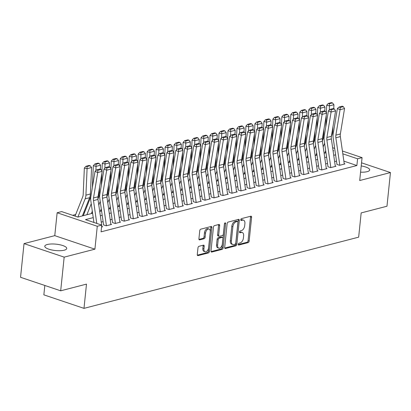 <?xml version="1.0" encoding="UTF-8"?>
<svg xmlns="http://www.w3.org/2000/svg" width="411" height="411" viewBox="0 0 411 411"><rect width="100%" height="100%" fill="white"/><g stroke="black" fill="none" stroke-linecap="round" stroke-linejoin="round"><path stroke-width="0.62" d="M238.241 244.293A0.971 0.57 108.6 0 0 238.55 245.059A0.971 0.57 108.6 0 0 238.76 245.059L248.126 242.634A1.387 0.817 108.6 0 0 249.143 241.082L251.599 217.285A1.387 0.817 108.6 0 0 251.162 216.196A1.387 0.817 108.6 0 0 250.854 216.191L241.493 218.621A0.971 0.57 108.6 0 0 240.784 219.705A0.971 0.57 108.6 0 0 241.087 220.466A0.971 0.57 108.6 0 0 241.303 220.471L242.516 220.157A4.444 2.61 108.6 0 1 243.497 220.173A4.444 2.61 108.6 0 1 244.899 223.656L244.694 225.639A4.444 2.61 108.6 0 1 241.437 230.602L240.224 230.915A0.971 0.57 108.6 0 0 239.51 231.999A0.971 0.57 108.6 0 0 239.819 232.76A0.971 0.57 108.6 0 0 240.034 232.765L241.247 232.451A4.444 2.61 108.6 0 1 242.228 232.472A4.444 2.61 108.6 0 1 243.625 235.95L243.42 237.933A4.444 2.61 108.6 0 1 240.163 242.896L238.955 243.209A0.971 0.57 108.6 0 0 238.241 244.293M64.229 250.201A11.035 3.201 5.9 0 0 66.746 248.485A11.035 3.201 5.9 0 0 59.641 244.709A11.035 3.201 5.9 0 0 47.306 244.504A11.035 3.201 5.9 0 0 44.789 246.22A11.035 3.201 5.9 0 0 51.894 249.996A11.035 3.201 5.9 0 0 64.229 250.201M360.57 172.168A11.035 3.201 5.9 0 0 367.172 171.67A11.035 3.201 5.9 0 0 369.689 169.954A11.035 3.201 5.9 0 0 361.218 165.926M198.996 246.297A1.387 0.817 108.6 0 0 197.979 247.848L197.29 254.527A1.387 0.817 108.6 0 0 197.727 255.611A1.387 0.817 108.6 0 0 198.035 255.616L208.434 252.924A1.387 0.817 108.6 0 0 209.451 251.373L211.906 227.576A1.387 0.817 108.6 0 0 211.47 226.487A1.387 0.817 108.6 0 0 211.162 226.482L200.768 229.179A1.387 0.817 108.6 0 0 199.751 230.725L198.914 238.791A1.387 0.817 108.6 0 0 199.356 239.88A1.387 0.817 108.6 0 0 199.659 239.885L204.108 238.734A1.387 0.817 108.6 0 0 205.13 237.183L205.541 233.181A3.714 2.183 108.6 0 1 209.086 229.05A3.714 2.183 108.6 0 1 210.252 231.958L208.634 247.628A3.714 2.183 108.6 0 1 205.094 251.758A3.714 2.183 108.6 0 1 203.923 248.85L204.19 246.24A1.387 0.817 108.6 0 0 203.753 245.151A1.387 0.817 108.6 0 0 203.445 245.146L198.996 246.297M60.684 290.808L20.55 277.291L24.028 243.615L64.167 257.137L60.684 290.808L86.49 284.119L83.988 308.363L358.659 237.162L361.166 212.919L386.972 206.23L390.45 172.553L359.707 180.527L362.07 157.629L357.585 158.79L356.887 165.525L101.065 231.84L101.764 225.105L97.273 226.271L57.139 212.749L61.629 211.588L77.9 217.07L92.609 213.258M64.167 257.137L94.91 249.169L97.273 226.271M224.694 247.422A1.387 0.817 108.6 0 0 225.13 248.511A1.387 0.817 108.6 0 0 225.439 248.516L235.832 245.819A1.387 0.817 108.6 0 0 236.849 244.268L239.31 220.471A1.387 0.817 108.6 0 0 238.873 219.387A1.387 0.817 108.6 0 0 238.565 219.376L228.167 222.074A1.387 0.817 108.6 0 0 227.149 223.625L224.694 247.422M222.13 249.374L211.737 252.066A1.387 0.817 108.6 0 1 211.429 252.061A1.387 0.817 108.6 0 1 210.992 250.972L213.448 227.175A1.387 0.817 108.6 0 1 214.47 225.624L218.919 224.473A1.387 0.817 108.6 0 1 219.222 224.478A1.387 0.817 108.6 0 1 219.664 225.567L218.662 235.215A1.387 0.817 108.6 0 0 219.104 236.304A1.387 0.817 108.6 0 0 219.407 236.31L222.361 235.544A1.387 0.817 108.6 0 0 223.379 233.993L224.416 223.949A0.971 0.57 108.6 0 1 225.341 222.865A0.971 0.57 108.6 0 1 225.649 223.625L223.147 247.823A1.387 0.817 108.6 0 1 222.13 249.374L221.046 249.004L211.038 251.599M390.45 172.553L361.536 162.818M336.886 164.405L339.599 165.32L344.983 163.922L344.233 163.67M327.911 166.732L330.624 167.647L336.008 166.25L335.258 165.998M318.936 169.06L321.649 169.974L327.033 168.577L326.283 168.325M309.961 171.387L312.668 172.301L318.057 170.904L317.307 170.652M300.98 173.714L303.693 174.629L309.082 173.231L308.327 172.98M292.005 176.042L294.718 176.956L300.102 175.559L299.352 175.307M283.03 178.369L285.743 179.278L291.127 177.886L290.377 177.629M274.055 180.696L276.767 181.605L282.152 180.213L281.401 179.956M265.08 183.023L267.792 183.933L273.176 182.541L272.426 182.284M256.099 185.346L258.812 186.26L264.201 184.863L263.446 184.611M247.124 187.673L249.837 188.587L255.221 187.19L254.471 186.938M238.149 190L240.861 190.915L246.246 189.517L245.495 189.266M229.174 192.327L231.886 193.242L237.27 191.845L236.52 191.593M220.198 194.655L222.911 195.569L228.295 194.172L227.545 193.92M211.223 196.982L213.931 197.897L219.32 196.499L218.565 196.247M202.243 199.309L204.955 200.224L210.345 198.826L209.589 198.575M193.268 201.637L195.98 202.551L201.364 201.154L200.614 200.902M184.292 203.964L187.005 204.878L192.389 203.481L191.639 203.229M175.317 206.291L178.03 207.201L183.414 205.808L182.664 205.551M166.342 208.618L169.049 209.528L174.439 208.136L173.683 207.879M157.362 210.941L160.074 211.855L165.463 210.463L164.708 210.206M148.386 213.268L151.099 214.182L156.483 212.785L155.733 212.533M139.411 215.595L142.124 216.51L147.508 215.112L146.758 214.861M130.436 217.922L133.149 218.837L138.533 217.44L137.783 217.188M121.461 220.25L124.168 221.164L129.557 219.767L128.807 219.515M112.48 222.577L115.193 223.492L120.582 222.094L119.827 221.842M103.505 224.904L106.218 225.819L111.602 224.421L110.852 224.17M356.887 165.525L343.868 161.143M336.501 161.112L334.626 161.6M327.521 163.439L325.651 163.927M318.546 165.767L316.67 166.25M309.57 168.094L307.695 168.577M300.595 170.421L298.72 170.904M291.62 172.748L289.745 173.231M282.645 175.076L280.77 175.559M273.664 177.398L271.794 177.886M264.689 179.725L262.814 180.213M255.714 182.052L253.839 182.541M246.739 184.38L244.864 184.868M237.764 186.707L235.888 187.195M228.783 189.034L226.913 189.522M219.808 191.362L217.933 191.85M210.833 193.689L208.958 194.172M201.858 196.016L199.982 196.499M192.882 198.343L191.007 198.826M183.902 200.671L182.032 201.154M174.927 202.998L173.052 203.481M165.952 205.32L164.076 205.808M156.976 207.647L155.101 208.136M148.001 209.975L146.126 210.463M139.021 212.302L137.151 212.79M130.046 214.629L128.17 215.117M121.07 216.957L119.195 217.445M112.095 219.284L110.22 219.767M103.12 221.611L101.245 222.094M101.877 226.497L102.627 226.749L101.563 227.026M84.671 212.168L83.782 212.4M75.696 214.496L72.624 215.292M44.82 285.465L43.854 294.846L83.988 308.363M94.91 249.169L54.771 235.647L24.028 243.615M54.771 235.647L57.139 212.749M93.235 217.619L85.493 219.623L101.764 225.105M335.592 154.793L333.717 155.281M326.617 157.12L324.741 157.608M317.641 159.447L315.766 159.936M308.661 161.775L306.791 162.258M299.686 164.102L297.811 164.585M290.711 166.429L288.835 166.912M281.735 168.757L279.86 169.24M272.76 171.084L270.885 171.567M263.78 173.406L261.91 173.894M254.805 175.733L252.929 176.221M245.829 178.061L243.954 178.549M236.854 180.388L234.979 180.876M227.879 182.715L226.004 183.203M218.899 185.042L217.029 185.531M209.923 187.37L208.048 187.858M200.948 189.697L199.073 190.18M191.973 192.024L190.098 192.507M182.998 194.352L181.123 194.835M174.017 196.679L172.147 197.162M165.042 199.006L163.167 199.489M156.067 201.328L154.192 201.816M147.092 203.656L145.217 204.144M138.117 205.983L136.241 206.471M129.141 208.31L127.266 208.798M120.161 210.638L118.291 211.126M111.186 212.965L109.311 213.453M102.211 215.292L100.335 215.775M357.585 158.79L342.815 153.817M332.627 147.708L334.672 148.397M342.414 151.007L362.07 157.629M333.09 150.914L333.722 150.755L333.033 150.524M99.709 211.413L101.584 210.93M108.684 209.086L110.559 208.603M117.659 206.759L119.534 206.276M126.639 204.431L128.509 203.948M135.615 202.104L137.49 201.621M144.59 199.782L146.465 199.294M153.565 197.455L155.44 196.967M162.54 195.127L164.415 194.639M171.521 192.8L173.391 192.312M180.496 190.473L182.371 189.985M189.471 188.146L191.346 187.657M198.446 185.818L200.321 185.335M207.421 183.491L209.297 183.008M216.402 181.164L218.272 180.681M225.377 178.836L227.252 178.353M234.352 176.509L236.227 176.026M243.327 174.187L245.203 173.699M252.303 171.86L254.178 171.372M261.283 169.532L263.153 169.044M270.258 167.205L272.133 166.717M279.233 164.878L281.109 164.39M288.209 162.55L290.084 162.062M297.184 160.223L299.059 159.735M306.159 157.896L308.034 157.413M315.139 155.569L317.009 155.086M324.115 153.241L325.99 152.758M242.228 232.472L241.139 232.107A4.444 2.61 108.6 0 0 240.158 232.087L241.247 232.451M239.51 232.256L240.158 232.087M243.497 220.173L242.413 219.808A4.444 2.61 108.6 0 0 241.432 219.793L242.516 220.157M240.779 219.957L241.432 219.793M238.241 244.55L247.037 242.269A1.387 0.817 108.6 0 0 248.059 240.718L250.515 216.921A1.387 0.817 108.6 0 0 250.469 216.294M224.74 248.049L234.748 245.454A1.387 0.817 108.6 0 0 235.765 243.903L238.226 220.106A1.387 0.817 108.6 0 0 238.175 219.479M235.056 244.221A0.971 0.57 108.6 0 0 235.765 243.137L237.928 222.248A0.971 0.57 108.6 0 0 237.62 221.483A0.971 0.57 108.6 0 0 237.404 221.483L236.13 221.812A4.444 2.61 108.6 0 0 232.873 226.774L231.393 241.052A4.444 2.61 108.6 0 0 232.796 244.535A4.444 2.61 108.6 0 0 233.777 244.55L235.056 244.221M237.62 221.483L236.536 221.118A0.971 0.57 108.6 0 0 236.32 221.118L237.404 221.483M232.796 244.535L231.712 244.165A4.444 2.61 108.6 0 1 230.309 240.687L231.783 226.41A4.444 2.61 108.6 0 1 235.041 221.447L236.32 221.118M219.104 236.304L218.015 235.94A1.387 0.817 108.6 0 1 217.578 234.851L218.575 225.202A1.387 0.817 108.6 0 0 218.529 224.57M224.545 223.471L222.063 247.458L223.147 247.823M217.63 245.233A3.714 2.183 108.6 0 0 218.801 248.141A3.714 2.183 108.6 0 0 222.341 244.011L222.916 238.488A1.387 0.817 108.6 0 0 222.474 237.404A1.387 0.817 108.6 0 0 222.171 237.399L219.217 238.159A1.387 0.817 108.6 0 0 218.2 239.711L217.63 245.233L216.546 244.864A3.714 2.183 108.6 0 0 217.717 247.776L218.801 248.141M222.474 237.404L221.39 237.039A1.387 0.817 108.6 0 0 221.082 237.029L222.171 237.399M216.546 244.864L217.116 239.346A1.387 0.817 108.6 0 1 218.133 237.794L221.082 237.029M221.046 249.004A1.387 0.817 108.6 0 0 222.063 247.458M205.094 251.758L204.01 251.393A3.714 2.183 108.6 0 1 202.839 248.485L203.106 245.87A1.387 0.817 108.6 0 0 203.06 245.244M209.086 229.05L207.997 228.686A3.714 2.183 108.6 0 0 204.457 232.816L205.541 233.181M198.965 239.418L203.024 238.365A1.387 0.817 108.6 0 0 204.041 236.818L204.457 232.816M197.342 255.154L207.344 252.56A1.387 0.817 108.6 0 0 208.367 251.008L210.822 227.211A1.387 0.817 108.6 0 0 210.776 226.584M332.514 102.904L331.42 102.637L328.281 103.449L329.37 103.716L332.514 102.904L333.927 104.713L333.753 108.71M332.951 126.804L332.756 131.166A10.609 8.014 75.5 0 1 331.99 134.87L331.364 136.447M325.692 150.703L324.747 153.077M324.623 143.269L323.195 146.861M333.927 104.713L329.437 105.874L329.252 110.143M329.37 103.716L329.437 105.874L326.709 105.206L328.281 103.449M325.743 127.056L326.267 115.224M326.37 112.835L326.709 105.206M316.655 155.178L316.927 154.495M322.347 140.875L324.258 136.067M339.81 165.263L335.859 137.777A7.074 5.343 75.5 0 1 335.874 135.142L340.067 109.706L337.385 108.55L333.193 133.986A10.609 8.014 -104.5 0 0 333.167 137.937L336.969 164.385M344.295 164.102L340.344 136.611A7.074 5.343 75.5 0 1 340.359 133.976L344.552 108.54L340.067 109.706L340.216 107.471L343.36 106.66L342.286 106.197L339.147 107.009L340.216 107.471M339.147 107.009L337.385 108.55M344.552 108.54L343.36 106.66M323.539 105.231L322.445 104.964L319.306 105.776L320.395 106.043L323.539 105.231L324.952 107.04L324.772 111.037M323.976 129.131L323.781 133.493A10.609 8.014 75.5 0 1 323.015 137.192L322.388 138.774M316.717 153.031L315.771 155.404M315.648 145.597L314.22 149.183M324.952 107.04L320.462 108.201L320.277 112.47M320.395 106.043L320.462 108.201L317.734 107.533L319.306 105.776M316.768 129.378L317.292 117.551M317.395 115.162L317.734 107.533M307.68 157.5L307.952 156.822M313.367 143.203L315.283 138.394M314.564 107.559L313.47 107.292L310.331 108.103L311.42 108.37L314.564 107.559L315.977 109.362L315.797 113.364M314.996 131.458L314.805 135.82A10.609 8.014 75.5 0 1 314.04 139.519L313.408 141.101M307.741 155.358L306.796 157.732M306.673 147.924L305.245 151.51M315.977 109.362L311.487 110.528L311.297 114.792M311.42 108.37L311.487 110.528L308.759 109.86L310.331 108.103M307.793 131.705L308.312 119.878M308.42 117.489L308.759 109.86M298.705 159.828L298.977 159.149M304.392 145.53L306.308 140.721M305.584 109.886L304.494 109.619L301.35 110.431L302.445 110.698L305.584 109.886L306.996 111.689L306.822 115.691M306.02 133.786L305.83 138.142A10.609 8.014 75.5 0 1 305.065 141.846L304.433 143.429M298.766 157.685L297.821 160.059M297.698 150.246L296.269 153.837M306.996 111.689L302.511 112.855L302.321 117.12M302.445 110.698L302.511 112.855L299.783 112.188L301.35 110.431M298.812 134.032L299.336 122.206M299.444 119.817L299.783 112.188M289.729 162.155L289.996 161.477M295.417 147.857L297.328 143.043M296.608 112.213L295.519 111.946L292.375 112.758L293.469 113.025L296.608 112.213L298.021 114.017L297.847 118.019M297.045 136.113L296.855 140.47A10.609 8.014 75.5 0 1 296.084 144.174L295.458 145.756M289.786 160.007L288.841 162.386M288.717 152.573L287.289 156.165M298.021 114.017L293.536 115.183L293.346 119.447M293.469 113.025L293.536 115.183L290.803 114.515L292.375 112.758M289.837 136.36L290.361 124.533M290.469 122.139L290.803 114.515M280.754 164.482L281.021 163.804M286.441 150.185L288.352 145.371M330.829 167.59L326.879 140.1A7.074 5.343 75.5 0 1 326.899 137.469L331.091 112.033L328.41 110.878L324.217 136.313A10.609 8.014 -104.5 0 0 324.192 140.264L327.993 166.712M335.319 166.429L331.369 138.939A7.074 5.343 75.5 0 1 331.384 136.303L335.576 110.867L331.091 112.033L331.24 109.799L334.384 108.982L333.311 108.525L330.167 109.336L331.24 109.799M330.167 109.336L328.41 110.878M335.576 110.867L334.384 108.982M321.854 169.918L317.903 142.427A7.074 5.343 75.5 0 1 317.919 139.791L322.111 114.356L319.434 113.205L315.242 138.641A10.609 8.014 -104.5 0 0 315.216 142.591L319.018 169.039M326.344 168.757L322.394 141.266A7.074 5.343 75.5 0 1 322.409 138.63L326.601 113.195L322.111 114.356L322.265 112.126L325.404 111.309L324.336 110.852L321.191 111.664L322.265 112.126M321.191 111.664L319.434 113.205M326.601 113.195L325.404 111.309M312.879 172.245L308.928 144.754A7.074 5.343 75.5 0 1 308.944 142.119L313.136 116.683L310.459 115.532L306.267 140.968A10.609 8.014 -104.5 0 0 306.241 144.919L310.043 171.366M317.369 171.084L313.418 143.593A7.074 5.343 75.5 0 1 313.434 140.958L317.626 115.522L313.136 116.683L313.29 114.453L316.429 113.636L315.36 113.174L312.216 113.991L313.29 114.453M312.216 113.991L310.459 115.532M317.626 115.522L316.429 113.636M303.904 174.572L299.953 147.081A7.074 5.343 75.5 0 1 299.968 144.446L304.161 119.01L301.479 117.859L297.287 143.295A10.609 8.014 -104.5 0 0 297.266 147.246L301.063 173.694M308.389 173.411L304.438 145.92A7.074 5.343 75.5 0 1 304.459 143.285L308.651 117.849L304.161 119.01L304.315 116.781L307.454 115.964L306.38 115.501L303.241 116.318L304.315 116.781M303.241 116.318L301.479 117.859M308.651 117.849L307.454 115.964M287.633 114.541L286.539 114.273L283.4 115.085L284.489 115.352L287.633 114.541L289.046 116.344L288.871 120.346M288.07 138.44L287.875 142.797A10.609 8.014 75.5 0 1 287.109 146.501L286.482 148.083M280.811 162.335L279.865 164.713M279.742 154.901L278.314 158.492M289.046 116.344L284.561 117.51L284.371 121.774M284.489 115.352L284.561 117.51L281.828 116.842L283.4 115.085M280.862 138.687L281.386 126.86M281.489 124.466L281.828 116.842M271.774 166.809L272.046 166.131M277.466 152.512L279.377 147.698M294.928 176.9L290.978 149.409A7.074 5.343 75.5 0 1 290.993 146.773L295.185 121.337L292.504 120.187L288.311 145.622A10.609 8.014 -104.5 0 0 288.286 149.573L292.087 176.021M299.413 175.738L295.463 148.248A7.074 5.343 75.5 0 1 295.478 145.612L299.67 120.176L295.185 121.337L295.334 119.108L298.478 118.291L297.405 117.829L294.266 118.645L295.334 119.108M294.266 118.645L292.504 120.187M299.67 120.176L298.478 118.291M278.658 116.863L277.564 116.596L274.425 117.412L275.514 117.68L278.658 116.863L280.071 118.671L279.891 122.673M279.095 140.768L278.899 145.124A10.609 8.014 75.5 0 1 278.134 148.828L277.507 150.405M271.835 164.662L270.89 167.041M270.767 157.228L269.339 160.819M280.071 118.671L275.581 119.837L275.396 124.101M275.514 117.68L275.581 119.837L272.853 119.169L274.425 117.412M271.887 141.014L272.411 129.188M272.514 126.794L272.853 119.169M262.799 169.137L263.071 168.459M268.486 154.834L270.402 150.025M285.948 179.227L281.997 151.736A7.074 5.343 75.5 0 1 282.018 149.101L286.21 123.665L283.528 122.514L279.336 147.945A10.609 8.014 -104.5 0 0 279.31 151.9L283.112 178.348M290.438 178.066L286.488 150.575A7.074 5.343 75.5 0 1 286.503 147.939L290.695 122.504L286.21 123.665L286.359 121.435L289.503 120.618L288.43 120.156L285.291 120.973L286.359 121.435M285.291 120.973L283.528 122.514M290.695 122.504L289.503 120.618M269.683 119.19L268.589 118.923L265.449 119.74L266.539 120.007L269.683 119.19L271.096 120.998L270.916 125.001M270.119 143.095L269.924 147.451A10.609 8.014 75.5 0 1 269.159 151.156L268.532 152.733M262.86 166.989L261.915 169.368M261.792 159.555L260.363 163.146M271.096 120.998L266.605 122.159L266.415 126.429M266.539 120.007L266.605 122.159L263.877 121.492L265.449 119.74M262.912 143.341L263.436 131.515M263.538 129.121L263.877 121.492M253.823 171.464L254.096 170.786M259.511 157.161L261.427 152.353M276.973 181.554L273.022 154.063A7.074 5.343 75.5 0 1 273.038 151.428L277.23 125.992L274.553 124.836L270.361 150.272A10.609 8.014 -104.5 0 0 270.335 154.228L274.137 180.67M281.463 180.388L277.512 152.902A7.074 5.343 75.5 0 1 277.528 150.267L281.72 124.831L277.23 125.992L277.384 123.757L280.523 122.946L279.454 122.483L276.31 123.3L277.384 123.757M276.31 123.3L274.553 124.836M281.72 124.831L280.523 122.946M260.702 121.517L259.613 121.25L256.469 122.067L257.563 122.334L260.702 121.517L262.12 123.326L261.941 127.328M261.139 145.422L260.949 149.779A10.609 8.014 75.5 0 1 260.184 153.483L259.552 155.06M253.885 169.317L252.94 171.695M252.816 161.883L251.388 165.474M262.12 123.326L257.63 124.487L257.44 128.756M257.563 122.334L257.63 124.487L254.902 123.819L256.469 122.067M253.936 145.669L254.455 133.842M254.563 131.448L254.902 123.819M244.848 173.791L245.115 173.113M250.535 159.489L252.446 154.68M267.998 183.881L264.047 156.391A7.074 5.343 75.5 0 1 264.062 153.755L268.255 128.319L265.578 127.163L261.386 152.599A10.609 8.014 -104.5 0 0 261.36 156.555L265.162 182.998M272.488 182.715L268.537 155.224A7.074 5.343 75.5 0 1 268.553 152.589L272.745 127.158L268.255 128.319L268.409 126.085L271.548 125.273L270.479 124.81L267.335 125.627L268.409 126.085M267.335 125.627L265.578 127.163M272.745 127.158L271.548 125.273M251.727 123.845L250.638 123.577L247.494 124.394L248.588 124.661L251.727 123.845L253.14 125.653L252.965 129.655M252.164 147.749L251.974 152.106A10.609 8.014 75.5 0 1 251.203 155.81L250.576 157.387M244.905 171.644L243.959 174.023M243.836 164.21L242.413 167.801M253.14 125.653L248.655 126.814L248.465 131.083M248.588 124.661L248.655 126.814L245.922 126.146L247.494 124.394M244.956 147.996L245.48 136.169M245.588 133.775L245.922 126.146M235.873 176.119L236.14 175.44M241.56 161.816L243.471 157.007M259.022 186.209L255.072 158.718A7.074 5.343 75.5 0 1 255.087 156.082L259.279 130.647L256.598 129.491L252.405 154.926A10.609 8.014 -104.5 0 0 252.385 158.882L256.181 185.325M263.508 185.042L259.557 157.552A7.074 5.343 75.5 0 1 259.577 154.916L263.77 129.48L259.279 130.647L259.433 128.412L262.572 127.6L261.499 127.138L258.36 127.949L259.433 128.412M258.36 127.949L256.598 129.491M263.77 129.48L262.572 127.6M242.752 126.172L241.658 125.905L238.519 126.722L239.613 126.989L242.752 126.172L244.165 127.98L243.99 131.982M243.189 150.077L242.993 154.433A10.609 8.014 75.5 0 1 242.228 158.137L241.601 159.715M235.929 173.971L234.984 176.345M234.861 166.537L233.433 170.128M244.165 127.98L239.68 129.141L239.49 133.411M239.613 126.989L239.68 129.141L236.947 128.473L238.519 126.722M235.981 150.323L236.505 138.497M236.613 136.103L236.947 128.473M226.898 178.446L227.165 177.763M232.585 164.143L234.496 159.334M250.047 188.536L246.097 161.045A7.074 5.343 75.5 0 1 246.112 158.41L250.304 132.974L247.622 131.818L243.43 157.254A10.609 8.014 -104.5 0 0 243.41 161.21L247.206 187.652M254.532 187.37L250.582 159.879A7.074 5.343 75.5 0 1 250.597 157.243L254.789 131.808L250.304 132.974L250.453 130.739L253.597 129.927L252.524 129.465L249.385 130.277L250.453 130.739M249.385 130.277L247.622 131.818M254.789 131.808L253.597 129.927M233.777 128.499L232.683 128.232L229.544 129.049L230.633 129.316L233.777 128.499L235.19 130.308L235.015 134.31M234.213 152.399L234.018 156.761A10.609 8.014 75.5 0 1 233.253 160.465L232.626 162.042M226.954 176.298L226.009 178.672M225.886 168.864L224.457 172.456M235.19 130.308L230.699 131.469L230.514 135.738M230.633 129.316L230.699 131.469L227.971 130.801L229.544 129.049M227.006 152.651L227.53 140.819M227.632 138.43L227.971 130.801M217.917 180.773L218.19 180.09M223.605 166.47L225.521 161.662M241.067 190.863L237.121 163.373A7.074 5.343 75.5 0 1 237.137 160.737L241.329 135.301L238.647 134.145L234.455 159.581A10.609 8.014 -104.5 0 0 234.429 163.537L238.231 189.98M245.557 189.697L241.606 162.206A7.074 5.343 75.5 0 1 241.622 159.571L245.814 134.135L241.329 135.301L241.478 133.066L244.622 132.255L243.548 131.792L240.409 132.604L241.478 133.066M240.409 132.604L238.647 134.145M245.814 134.135L244.622 132.255M224.802 130.826L223.707 130.559L220.568 131.371L221.657 131.638L224.802 130.826L226.214 132.635L226.035 136.632M225.238 154.726L225.043 159.088A10.609 8.014 75.5 0 1 224.278 162.787L223.651 164.369M217.979 178.626L217.034 180.999M216.91 171.192L215.482 174.783M226.214 132.635L221.724 133.796L221.534 138.065M221.657 131.638L221.724 133.796L218.996 133.128L220.568 131.371M218.03 154.978L218.554 143.146M218.657 140.757L218.996 133.128M208.942 183.101L209.214 182.417M214.629 168.798L216.546 163.989M232.092 193.185L228.141 165.7A7.074 5.343 75.5 0 1 228.156 163.064L232.354 137.628L229.672 136.473L225.48 161.908A10.609 8.014 -104.5 0 0 225.454 165.859L229.256 192.307M236.582 192.024L232.631 164.534A7.074 5.343 75.5 0 1 232.647 161.898L236.839 136.462L232.354 137.628L232.503 135.394L235.647 134.582L234.573 134.12L231.429 134.931L232.503 135.394M231.429 134.931L229.672 136.473M236.839 136.462L235.647 134.582M223.116 195.513L219.166 168.022A7.074 5.343 75.5 0 1 219.181 165.386L223.373 139.956L220.697 138.8L216.505 164.236A10.609 8.014 -104.5 0 0 216.479 168.186L220.281 194.634M227.607 194.352L223.656 166.861A7.074 5.343 75.5 0 1 223.671 164.225L227.864 138.79L223.373 139.956L223.527 137.721L226.667 136.904L225.598 136.447L222.454 137.259L223.527 137.721M222.454 137.259L220.697 138.8M227.864 138.79L226.667 136.904M214.141 197.84L210.191 170.349A7.074 5.343 75.5 0 1 210.206 167.714L214.398 142.278L211.722 141.127L207.529 166.563A10.609 8.014 -104.5 0 0 207.504 170.514L211.305 196.961M218.631 196.679L214.681 169.188A7.074 5.343 75.5 0 1 214.696 166.553L218.888 141.117L214.398 142.278L214.552 140.048L217.691 139.231L216.623 138.769L213.479 139.586L214.552 140.048M213.479 139.586L211.722 141.127M218.888 141.117L217.691 139.231M215.821 133.154L214.732 132.887L211.588 133.698L212.682 133.965L215.821 133.154L217.239 134.962L217.059 138.959M216.258 157.053L216.068 161.415A10.609 8.014 75.5 0 1 215.302 165.114L214.67 166.696M209.004 180.953L208.058 183.327M207.935 173.519L206.507 177.105M217.239 134.962L212.749 136.123L212.559 140.387M212.682 133.965L212.749 136.123L210.021 135.455L211.588 133.698M209.055 157.3L209.574 145.473M209.682 143.085L210.021 135.455M199.967 185.423L200.239 184.745M205.654 171.125L207.565 166.316M206.846 135.481L205.757 135.214L202.613 136.026L203.707 136.293L206.846 135.481L208.259 137.284L208.084 141.286M207.283 159.381L207.093 163.742A10.609 8.014 75.5 0 1 206.322 167.441L205.695 169.024M200.029 183.28L199.083 185.654M198.96 175.846L197.532 179.432M208.259 137.284L203.774 138.45L203.584 142.715M203.707 136.293L203.774 138.45L201.041 137.783L202.613 136.026M200.075 159.627L200.599 147.801M200.707 145.412L201.041 137.783M190.992 187.75L191.259 187.072M196.679 173.452L198.59 168.644M197.871 137.808L196.782 137.541L193.638 138.353L194.732 138.62L197.871 137.808L199.284 139.612L199.109 143.614M198.308 161.708L198.117 166.065A10.609 8.014 75.5 0 1 197.347 169.769L196.72 171.351M191.048 185.608L190.103 187.981M189.98 178.169L188.551 181.76M199.284 139.612L194.799 140.778L194.609 145.042M194.732 138.62L194.799 140.778L192.065 140.11L193.638 138.353M191.1 161.955L191.624 150.128M191.732 147.734L192.065 140.11M182.016 190.077L182.284 189.399M187.704 175.78L189.615 170.966M205.166 200.167L201.215 172.677A7.074 5.343 75.5 0 1 201.231 170.041L205.423 144.605L202.741 143.454L198.549 168.89A10.609 8.014 -104.5 0 0 198.528 172.841L202.325 199.289M209.651 199.006L205.7 171.515A7.074 5.343 75.5 0 1 205.721 168.88L209.913 143.444L205.423 144.605L205.572 142.376L208.716 141.559L207.642 141.096L204.503 141.913L205.572 142.376M204.503 141.913L202.741 143.454M209.913 143.444L208.716 141.559M188.896 140.136L187.801 139.868L184.662 140.68L185.751 140.947L188.896 140.136L190.308 141.939L190.134 145.941M189.332 164.035L189.137 168.392A10.609 8.014 75.5 0 1 188.372 172.096L187.745 173.678M182.073 187.93L181.128 190.308M181.004 180.496L179.576 184.087M190.308 141.939L185.818 143.105L185.633 147.369M185.751 140.947L185.818 143.105L183.09 142.437L184.662 140.68M182.124 164.282L182.648 152.455M182.751 150.061L183.09 142.437M173.036 192.405L173.308 191.726M178.728 178.107L180.64 173.293M196.191 202.495L192.24 175.004A7.074 5.343 75.5 0 1 192.256 172.368L196.448 146.933L193.766 145.782L189.574 171.217A10.609 8.014 -104.5 0 0 189.548 175.168L193.35 201.616M200.676 201.333L196.725 173.843A7.074 5.343 75.5 0 1 196.741 171.207L200.933 145.771L196.448 146.933L196.597 144.703L199.741 143.886L198.667 143.424L195.528 144.24L196.597 144.703M195.528 144.24L193.766 145.782M200.933 145.771L199.741 143.886M179.92 142.463L178.826 142.191L175.687 143.007L176.776 143.275L179.92 142.463L181.333 144.266L181.153 148.268M180.357 166.363L180.162 170.719A10.609 8.014 75.5 0 1 179.396 174.423L178.77 176M173.098 190.257L172.152 192.636M172.029 182.823L170.601 186.414M181.333 144.266L176.843 145.432L176.658 149.696M176.776 143.275L176.843 145.432L174.115 144.764L175.687 143.007M173.149 166.609L173.673 154.783M173.776 152.389L174.115 144.764M164.061 194.732L164.333 194.054M169.748 180.429L171.664 175.62M187.21 204.822L183.26 177.331A7.074 5.343 75.5 0 1 183.28 174.696L187.473 149.26L184.791 148.109L180.599 173.545A10.609 8.014 -104.5 0 0 180.573 177.495L184.375 203.943M191.701 203.661L187.75 176.17A7.074 5.343 75.5 0 1 187.765 173.534L191.958 148.099L187.473 149.26L187.621 147.03L190.766 146.213L189.692 145.751L186.548 146.568L187.621 147.03M186.548 146.568L184.791 148.109M191.958 148.099L190.766 146.213M170.945 144.785L169.851 144.518L166.707 145.335L167.801 145.602L170.945 144.785L172.358 146.593L172.178 150.596M171.377 168.69L171.187 173.046A10.609 8.014 75.5 0 1 170.421 176.751L169.789 178.328M164.123 192.584L163.177 194.963M163.054 185.15L161.626 188.741M172.358 146.593L167.868 147.76L167.678 152.024M167.801 145.602L167.868 147.76L165.14 147.087L166.707 145.335M164.174 168.936L164.693 157.11M164.801 154.716L165.14 147.087M155.086 197.059L155.358 196.381M160.773 182.756L162.684 177.948M178.235 207.149L174.285 179.658A7.074 5.343 75.5 0 1 174.3 177.023L178.492 151.587L175.816 150.436L171.623 175.867A10.609 8.014 -104.5 0 0 171.598 179.823L175.399 206.271M182.725 205.983L178.775 178.497A7.074 5.343 75.5 0 1 178.79 175.862L182.982 150.426L178.492 151.587L178.646 149.357L181.785 148.541L180.717 148.078L177.573 148.895L178.646 149.357M177.573 148.895L175.816 150.436M182.982 150.426L181.785 148.541M161.965 147.112L160.876 146.845L157.732 147.662L158.826 147.929L161.965 147.112L163.378 148.921L163.203 152.923M162.402 171.017L162.211 175.374A10.609 8.014 75.5 0 1 161.446 179.078L160.814 180.655M155.147 194.912L154.202 197.29M154.079 187.478L152.651 191.069M163.378 148.921L158.893 150.082L158.703 154.351M158.826 147.929L158.893 150.082L156.159 149.414L157.732 147.662M155.194 171.264L155.718 159.437M155.826 157.043L156.159 149.414M146.111 199.386L146.378 198.708M151.798 185.084L153.709 180.275M169.26 209.476L165.309 181.986A7.074 5.343 75.5 0 1 165.325 179.35L169.517 153.914L166.84 152.758L162.648 178.194A10.609 8.014 -104.5 0 0 162.622 182.15L166.424 208.593M173.75 208.31L169.8 180.819A7.074 5.343 75.5 0 1 169.815 178.189L174.007 152.753L169.517 153.914L169.671 151.68L172.81 150.868L171.741 150.405L168.597 151.222L169.671 151.68M168.597 151.222L166.84 152.758M174.007 152.753L172.81 150.868M152.99 149.44L151.9 149.172L148.756 149.989L149.851 150.256L152.99 149.44L154.402 151.248L154.228 155.25M153.426 173.344L153.236 177.701A10.609 8.014 75.5 0 1 152.466 181.405L151.839 182.982M146.167 197.239L145.222 199.618M145.098 189.805L143.67 193.396M154.402 151.248L149.917 152.409L149.727 156.678M149.851 150.256L149.917 152.409L147.184 151.741L148.756 149.989M146.218 173.591L146.742 161.764M146.85 159.37L147.184 151.741M137.135 201.714L137.402 201.036M142.823 187.411L144.734 182.602M160.285 211.804L156.334 184.313A7.074 5.343 75.5 0 1 156.35 181.677L160.542 156.242L157.86 155.086L153.668 180.521A10.609 8.014 -104.5 0 0 153.647 184.477L157.444 210.92M164.77 210.638L160.819 183.147A7.074 5.343 75.5 0 1 160.84 180.511L165.032 155.075L160.542 156.242L160.691 154.007L163.835 153.195L162.761 152.733L159.622 153.544L160.691 154.007M159.622 153.544L157.86 155.086M165.032 155.075L163.835 153.195M144.014 151.767L142.92 151.5L139.781 152.317L140.87 152.584L144.014 151.767L145.427 153.575L145.253 157.577M144.451 175.672L144.256 180.028A10.609 8.014 75.5 0 1 143.49 183.732L142.864 185.31M137.192 199.566L136.246 201.945M136.123 192.132L134.695 195.723M145.427 153.575L140.937 154.736L140.752 159.006M140.87 152.584L140.937 154.736L138.209 154.068L139.781 152.317M137.243 175.918L137.767 164.092M137.87 161.698L138.209 154.068M128.155 204.041L128.427 203.358M133.847 189.738L135.758 184.929M151.31 214.131L147.359 186.64A7.074 5.343 75.5 0 1 147.374 184.005L151.567 158.569L148.885 157.413L144.693 182.849A10.609 8.014 -104.5 0 0 144.667 186.805L148.469 213.247M155.795 212.965L151.844 185.474A7.074 5.343 75.5 0 1 151.859 182.838L156.052 157.403L151.567 158.569L151.716 156.334L154.86 155.522L153.786 155.06L150.647 155.872L151.716 156.334M150.647 155.872L148.885 157.413M156.052 157.403L154.86 155.522M135.039 154.094L133.945 153.827L130.806 154.644L131.895 154.911L135.039 154.094L136.452 155.903L136.272 159.905M135.476 177.994L135.281 182.356A10.609 8.014 75.5 0 1 134.515 186.06L133.888 187.637M128.217 201.893L127.271 204.267M127.148 194.46L125.72 198.051M136.452 155.903L131.962 157.064L131.777 161.333M131.895 154.911L131.962 157.064L129.234 156.396L130.806 154.644M128.268 178.246L128.792 166.414M128.895 164.025L129.234 156.396M119.18 206.368L119.452 205.685M124.867 192.065L126.783 187.257M142.329 216.458L138.379 188.968A7.074 5.343 75.5 0 1 138.399 186.332L142.591 160.896L139.91 159.74L135.717 185.176A10.609 8.014 -104.5 0 0 135.692 189.132L139.493 215.575M146.819 215.292L142.869 187.801A7.074 5.343 75.5 0 1 142.884 185.166L147.076 159.73L142.591 160.896L142.74 158.661L145.884 157.85L144.811 157.387L141.667 158.199L142.74 158.661M141.667 158.199L139.91 159.74M147.076 159.73L145.884 157.85M126.064 156.421L124.97 156.154L121.831 156.966L122.92 157.238L126.064 156.421L127.477 158.23L127.297 162.232M126.501 180.321L126.305 184.683A10.609 8.014 75.5 0 1 125.54 188.387L124.908 189.964M119.241 204.221L118.296 206.594M118.173 196.787L116.745 200.378M127.477 158.23L122.987 159.391L122.797 163.66M122.92 157.238L122.987 159.391L120.259 158.723L121.831 156.966M119.293 180.573L119.812 168.741M119.92 166.352L120.259 158.723M110.205 208.696L110.477 208.012M115.892 194.393L117.808 189.584M117.084 158.749L115.994 158.482L112.85 159.293L113.945 159.56L117.084 158.749L118.502 160.557L118.322 164.554M117.52 182.648L117.33 187.01A10.609 8.014 75.5 0 1 116.565 190.709L115.933 192.291M110.266 206.548L109.321 208.922M109.198 199.114L107.769 202.7M118.502 160.557L114.011 161.718L113.821 165.987M113.945 159.56L114.011 161.718L111.283 161.05L112.85 159.293M110.312 182.9L110.836 171.068M110.944 168.68L111.283 161.05M101.229 211.018L101.496 210.34M106.917 196.72L108.828 191.911M108.108 161.076L107.019 160.809L103.875 161.621L104.969 161.888L108.108 161.076L109.521 162.879L109.347 166.881M108.545 184.976L108.355 189.337A10.609 8.014 75.5 0 1 107.584 193.036L106.958 194.619M101.286 208.875L100.341 211.249M100.217 201.441L98.794 205.027M109.521 162.879L105.036 164.046L104.846 168.31M104.969 161.888L105.036 164.046L102.303 163.378L103.875 161.621M101.337 185.222L101.861 173.396M101.969 171.007L102.303 163.378M92.254 213.345L92.521 212.667M97.941 199.047L99.852 194.239M133.354 218.786L129.403 191.295A7.074 5.343 75.5 0 1 129.419 188.659L133.611 163.224L130.934 162.068L126.742 187.503A10.609 8.014 -104.5 0 0 126.716 191.454L130.518 217.902M137.844 217.619L133.894 190.129A7.074 5.343 75.5 0 1 133.909 187.493L138.101 162.057L133.611 163.224L133.765 160.989L136.904 160.177L135.835 159.715L132.691 160.526L133.765 160.989M132.691 160.526L130.934 162.068M138.101 162.057L136.904 160.177M124.379 221.108L120.428 193.622A7.074 5.343 75.5 0 1 120.444 190.987L124.636 165.551L121.959 164.395L117.767 189.831A10.609 8.014 -104.5 0 0 117.741 193.781L121.543 220.229M128.869 219.947L124.918 192.456A7.074 5.343 75.5 0 1 124.934 189.82L129.126 164.385L124.636 165.551L124.79 163.316L127.929 162.499L126.86 162.042L123.716 162.854L124.79 163.316M123.716 162.854L121.959 164.395M129.126 164.385L127.929 162.499M115.404 223.435L111.453 195.944A7.074 5.343 75.5 0 1 111.468 193.309L115.661 167.878L112.979 166.722L108.787 192.158A10.609 8.014 -104.5 0 0 108.766 196.109L112.563 222.556M119.889 222.274L115.938 194.783A7.074 5.343 75.5 0 1 115.959 192.148L120.151 166.712L115.661 167.878L115.815 165.643L118.954 164.826L117.88 164.369L114.741 165.181L115.815 165.643M114.741 165.181L112.979 166.722M120.151 166.712L118.954 164.826M99.133 163.403L98.039 163.136L94.9 163.948L95.989 164.215L99.133 163.403L100.546 165.207L100.371 169.209M99.57 187.303L99.375 191.66A10.609 8.014 75.5 0 1 98.609 195.364L97.982 196.946M92.311 211.203L91.365 213.576M91.242 203.764L86.88 214.742M100.546 165.207L96.061 166.373L95.871 170.637M95.989 164.215L96.061 166.373L93.328 165.705L94.9 163.948M92.362 187.55L93.328 165.705M83.274 215.672L90.877 196.566M106.428 225.762L102.478 198.272A7.074 5.343 75.5 0 1 102.493 195.636L106.685 170.2L104.004 169.049L99.811 194.485A10.609 8.014 -104.5 0 0 99.786 198.436L103.587 224.884M110.913 224.601L106.963 197.11A7.074 5.343 75.5 0 1 106.978 194.475L111.17 169.039L106.685 170.2L106.834 167.971L109.978 167.154L108.905 166.691L105.766 167.508L106.834 167.971M105.766 167.508L104.004 169.049M111.17 169.039L109.978 167.154M90.158 165.731L89.064 165.463L85.925 166.275L87.014 166.542L90.158 165.731L91.571 167.534L90.399 193.987A10.609 8.014 75.5 0 1 89.634 197.691L82.39 215.903M91.571 167.534L87.081 168.7L85.914 195.153A10.609 8.014 75.5 0 1 85.144 198.857L77.9 217.065M87.014 166.542L87.081 168.7L84.353 168.032L85.925 166.275M75.054 216.109L82.673 196.951A7.074 5.343 -104.5 0 0 83.181 194.485L84.353 168.032M96.78 223.43L93.497 200.599A7.074 5.343 75.5 0 1 93.518 197.963L97.71 172.528L95.028 171.377L90.836 196.812A10.609 8.014 -104.5 0 0 90.81 200.763L93.929 222.469M101.671 225.074L97.988 199.438A7.074 5.343 75.5 0 1 98.003 196.802L102.195 171.366L97.71 172.528L97.859 170.298L101.003 169.481L99.93 169.019L96.791 169.835L97.859 170.298M101.938 226.929L101.728 225.454M96.791 169.835L95.028 171.377M102.195 171.366L101.003 169.481M238.375 244.93L238.76 245.059M240.918 220.337L241.303 220.471M239.644 232.636L240.034 232.765M250.515 216.921L251.599 217.285M248.059 240.718L249.143 241.082M247.037 242.269L248.126 242.634M238.226 220.106L239.31 220.471M235.765 243.903L236.849 244.268M234.748 245.454L235.832 245.819M224.884 248.326L225.439 248.516M235.041 221.447L236.13 221.812M231.783 226.41L232.873 226.774M230.309 240.687L231.393 241.052M211.182 251.881L211.737 252.066M218.575 225.202L219.664 225.567M217.578 234.851L218.662 235.215M224.637 223.286L225.649 223.625M218.133 237.794L219.217 238.159M217.116 239.346L218.2 239.711M203.106 245.87L204.19 246.24M202.839 248.485L203.923 248.85M204.041 236.818L205.13 237.183M203.024 238.365L204.108 238.734M199.104 239.7L199.659 239.885M210.822 227.211L211.906 227.576M208.367 251.008L209.451 251.373M207.344 252.56L208.434 252.924M197.48 255.431L198.035 255.616M332.756 131.166L332.206 131.304M331.99 134.87L331.605 134.967M335.859 137.777L340.344 136.611M335.874 135.142L340.359 133.976M323.781 133.493L323.231 133.632M323.015 137.192L322.63 137.295M314.805 135.82L314.256 135.959M314.04 139.519L313.655 139.622M305.83 138.142L305.281 138.286M305.065 141.846L304.674 141.949M296.855 140.47L296.305 140.613M296.084 144.174L295.699 144.276M326.879 140.1L331.369 138.939M326.899 137.469L331.384 136.303M317.903 142.427L322.394 141.266M317.919 139.791L322.409 138.63M308.928 144.754L313.418 143.593M308.944 142.119L313.434 140.958M299.953 147.081L304.438 145.92M299.968 144.446L304.459 143.285M287.875 142.797L287.33 142.941M287.109 146.501L286.724 146.604M290.978 149.409L295.463 148.248M290.993 146.773L295.478 145.612M278.899 145.124L278.35 145.268M278.134 148.828L277.749 148.926M281.997 151.736L286.488 150.575M282.018 149.101L286.503 147.939M269.924 147.451L269.375 147.595M269.159 151.156L268.773 151.253M273.022 154.063L277.512 152.902M273.038 151.428L277.528 150.267M260.949 149.779L260.399 149.923M260.184 153.483L259.798 153.58M264.047 156.391L268.537 155.224M264.062 153.755L268.553 152.589M251.974 152.106L251.424 152.25M251.203 155.81L250.818 155.908M255.072 158.718L259.557 157.552M255.087 156.082L259.577 154.916M242.993 154.433L242.449 154.577M242.228 158.137L241.843 158.235M246.097 161.045L250.582 159.879M246.112 158.41L250.597 157.243M234.018 156.761L233.469 156.899M233.253 160.465L232.867 160.562M237.121 163.373L241.606 162.206M237.137 160.737L241.622 159.571M225.043 159.088L224.493 159.227M224.278 162.787L223.892 162.89M228.141 165.7L232.631 164.534M228.156 163.064L232.647 161.898M219.166 168.022L223.656 166.861M219.181 165.386L223.671 164.225M210.191 170.349L214.681 169.188M210.206 167.714L214.696 166.553M216.068 161.415L215.518 161.554M215.302 165.114L214.917 165.217M207.093 163.742L206.543 163.881M206.322 167.441L205.937 167.544M198.117 166.065L197.568 166.208M197.347 169.769L196.961 169.871M201.215 172.677L205.7 171.515M201.231 170.041L205.721 168.88M189.137 168.392L188.587 168.536M188.372 172.096L187.986 172.199M192.24 175.004L196.725 173.843M192.256 172.368L196.741 171.207M180.162 170.719L179.612 170.863M179.396 174.423L179.011 174.526M183.26 177.331L187.75 176.17M183.28 174.696L187.765 173.534M171.187 173.046L170.637 173.19M170.421 176.751L170.036 176.848M174.285 179.658L178.775 178.497M174.3 177.023L178.79 175.862M162.211 175.374L161.662 175.518M161.446 179.078L161.055 179.175M165.309 181.986L169.8 180.819M165.325 179.35L169.815 178.189M153.236 177.701L152.686 177.845M152.466 181.405L152.08 181.503M156.334 184.313L160.819 183.147M156.35 181.677L160.84 180.511M144.256 180.028L143.706 180.172M143.49 183.732L143.105 183.83M147.359 186.64L151.844 185.474M147.374 184.005L151.859 182.838M135.281 182.356L134.731 182.499M134.515 186.06L134.13 186.157M138.379 188.968L142.869 187.801M138.399 186.332L142.884 185.166M126.305 184.683L125.756 184.822M125.54 188.387L125.155 188.485M117.33 187.01L116.781 187.149M116.565 190.709L116.174 190.812M108.355 189.337L107.805 189.476M107.584 193.036L107.199 193.139M129.403 191.295L133.894 190.129M129.419 188.659L133.909 187.493M120.428 193.622L124.918 192.456M120.444 190.987L124.934 189.82M111.453 195.944L115.938 194.783M111.468 193.309L115.959 192.148M99.375 191.66L98.83 191.803M98.609 195.364L98.224 195.466M102.478 198.272L106.963 197.11M102.493 195.636L106.978 194.475M90.399 193.987L85.914 195.153M89.634 197.691L85.144 198.857M93.497 200.599L97.988 199.438M93.518 197.963L98.003 196.802"/></g></svg>
